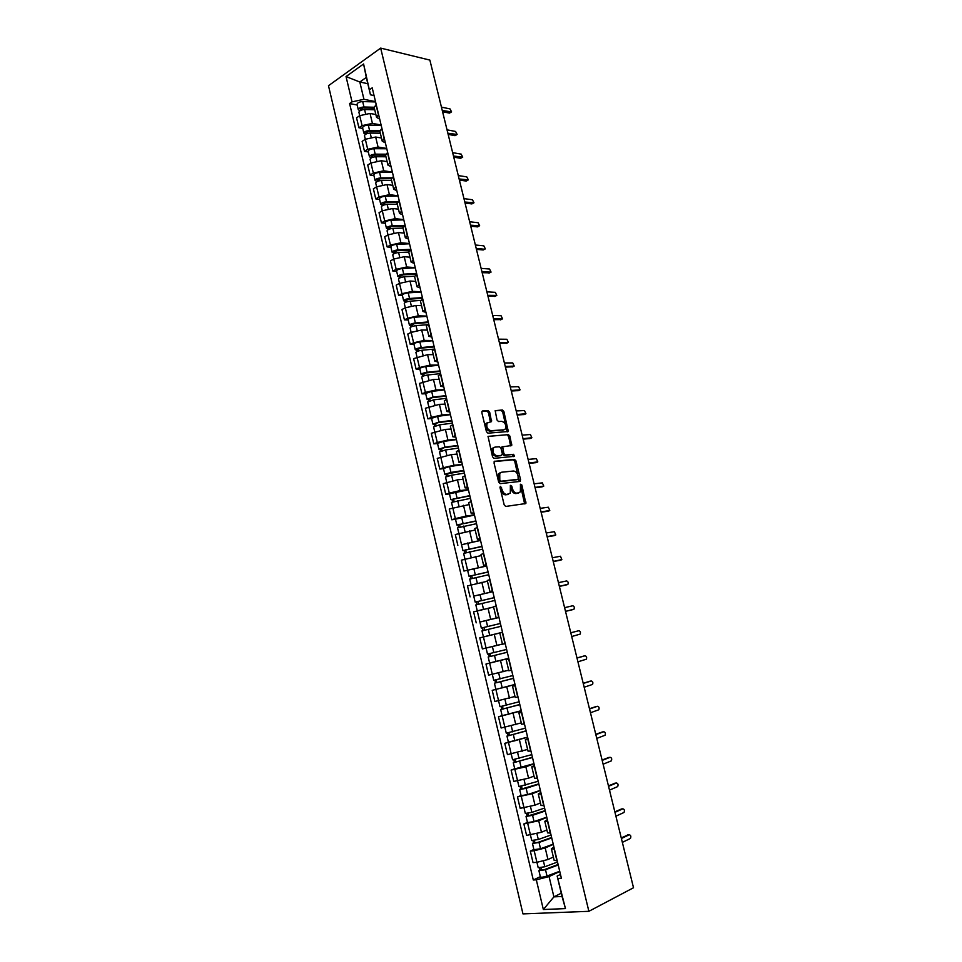 <?xml version="1.0" encoding="UTF-8"?>
<svg xmlns="http://www.w3.org/2000/svg" width="962" height="962" viewBox="0 0 962 962"><rect width="100%" height="100%" fill="white"/><g stroke="black" fill="none" stroke-linecap="round" stroke-linejoin="round"><path stroke-width="1.44" d="M500.505 486.339L499.999 487.566L504.208 504.954L505.723 506.445L525.877 503.511L521.873 485.028L520.478 484.223L520.394 491.919L517.087 493.181C514.91 493.121 513.323 491.534 512.349 488.419L511.808 486.195L510.389 485.389L510.293 493.133L506.914 494.42C504.689 494.372 503.09 492.772 502.104 489.634L500.505 486.339M489.694 412.217L488.191 410.678L482.551 410.942L481.818 412.602L486.435 431.637L487.938 433.177L508.309 431.505L503.884 411.52L502.404 409.992L495.177 410.654L497.005 419.997L498.496 421.524L501.791 421.332C505.206 422.546 506.397 425.084 505.375 428.932L503.872 429.834L490.824 430.687C487.373 429.509 486.147 426.96 487.169 423.039L491.522 421.609L489.694 412.217L488.492 412.698L486.988 411.159L481.89 411.399M380.663 48.1L429.87 60.089L633.513 887.746L588.876 911.315L380.663 48.1L328.487 85.714L522.967 913.9L588.876 911.315M494.745 461.183L494.011 462.914L498.677 482.142L500.192 483.645L519.889 481.433L520.574 479.713L515.957 460.858L514.49 459.367L494.384 461.315M492.544 456.818L488.047 436.363L508.429 434.62L509.908 436.123L511.724 445.49L502.681 446.801L503.847 453.523L505.327 455.038L513.588 454.317L514.514 456.313L494.047 458.345L492.544 456.818M554.136 860.329L557.202 860.798M553.27 844.347L545.201 847.967L534.187 850.757L536.928 862.313L547.955 859.523L553.354 857.034M557.503 862.036L544.793 866.762L538.203 867.712L536.928 862.313L533.032 862.601L530.303 851.081L533.874 849.482M554.401 849.073L551.382 848.773L553.896 846.993M534.187 850.757L530.303 851.081M547.558 832.815L550.589 833.14M527.465 822.438L523.869 823.941L526.587 835.401L541.462 832.262L546.873 829.917M547.799 821.488L544.817 821.307L547.366 819.672M546.813 817.363L538.72 820.778L523.869 823.941M541.017 805.447L543.999 805.639M521.079 795.526L517.472 796.945L520.177 808.345L534.992 805.158L540.428 802.945M541.233 794.047L538.275 793.987L540.86 792.484M540.391 790.523L532.263 793.734L517.472 796.945M534.511 778.222L537.457 778.27M514.718 768.758L511.111 770.081L513.792 781.433L528.559 778.186L534.006 776.118M534.692 766.738L531.782 766.81L534.391 765.451M533.994 763.816L525.853 766.822L511.111 770.081M528.042 751.142L530.94 751.057M508.405 742.123L504.773 743.361L507.455 754.653L527.633 749.434M528.198 739.586L525.324 739.766L527.946 738.551M527.633 737.253L504.773 743.361M521.596 724.194L524.458 723.989M502.116 715.632L498.484 716.786L501.142 728.018L521.284 722.883M521.729 712.577L518.891 712.878L521.548 711.808M521.308 710.822L498.484 716.786M515.187 697.402L518.013 697.053M514.995 684.427L492.207 690.343L494.865 701.514L514.971 696.464M515.295 685.702L512.493 686.122L515.175 685.184M515.019 684.535L492.207 690.343M508.898 658.97L506.132 659.511L508.826 670.754L511.604 670.261M489.959 662.974L485.978 664.033L488.612 675.156L508.682 670.189M506.132 659.511L508.838 658.705M508.766 658.381L485.978 664.033M499.807 633.044L502.537 632.371L499.807 633.044L502.477 644.227L505.23 643.614M479.773 637.866L502.537 632.359L479.773 637.866L482.395 648.929L502.441 644.035L488.792 647.426M498.917 617.243L496.176 617.832L498.881 617.111M481.986 621.5L498.953 617.4M496.212 605.928L493.518 606.697L496.176 617.832M493.602 607.07L473.605 611.832L476.214 622.835M492.664 591.113L489.898 591.57L492.568 590.74M473.797 596.103L492.772 591.594M489.911 579.617L487.253 580.507L489.898 591.57M486.928 581.337L467.472 585.93L470.069 596.873M486.447 565.127L483.645 565.452L486.291 564.502M486.652 566.017L463.949 571.043L486.628 565.909M483.645 553.439L481.024 554.473M481.289 555.555L461.363 560.161L463.949 571.043M480.254 539.261L477.441 539.466L480.05 538.407M461.556 544.757L480.519 540.355M477.417 527.404L474.831 528.559M475.18 530.002L455.291 534.523L457.852 545.346M474.098 513.54L471.26 513.612L473.833 512.445M455.507 519.276L451.803 519.793L455.351 518.602L466.053 516.077L474.434 514.935M471.212 501.491L468.662 502.765M469.095 504.569L449.242 509.006L451.803 519.793M467.977 487.95L465.115 487.89L467.652 486.616M449.494 493.915L445.767 494.348L449.302 493.109L459.98 490.596L468.374 489.634M465.043 475.721L462.53 477.116M463.047 479.268L457.419 479.858L443.229 483.633L445.767 494.348M461.88 462.481L458.994 462.301L461.507 460.918M443.506 468.698L439.778 469.047L443.278 467.736L453.932 465.247L462.349 464.466M458.91 450.084L456.433 451.587M457.034 454.088L451.382 454.569L437.253 458.381L439.778 469.047M455.82 437.145L452.91 436.844L455.387 435.353M437.542 443.59L433.814 443.867L437.289 442.496L447.919 440.031L456.361 439.43M452.801 424.579L450.36 426.202M451.046 429.052L445.382 429.401L431.301 433.261L433.814 443.867M449.783 411.94L446.849 411.52L449.302 409.92M431.625 418.626L427.874 418.819L431.337 417.388L441.931 414.935L450.396 414.514M446.729 399.194L444.324 400.938M445.093 404.124L439.418 404.353L425.372 408.261L427.874 418.819M443.783 386.868L440.837 386.315L443.241 384.608M425.721 393.771L421.969 393.891L425.396 392.4L435.978 389.971L444.468 389.73M440.692 373.941L438.323 375.805M439.165 379.329L433.477 379.437L419.48 383.381L421.969 393.891M437.806 361.916L434.836 361.243L437.217 359.439M419.853 369.047L416.089 369.095L419.504 367.532L430.062 365.127L438.564 365.055M434.68 348.821L432.335 350.793M433.261 354.653L427.561 354.653L413.612 358.634L416.089 369.095M431.866 337.097L428.872 336.303L431.216 334.391M414.021 344.456L410.245 344.42L413.624 342.797L424.17 340.404L432.684 340.512M428.691 323.833L426.394 325.914M427.393 330.11L421.681 329.99L411.159 332.371L407.78 334.018L410.245 344.42M425.962 312.385L422.943 311.484L425.252 309.463M408.213 319.973L404.425 319.865L407.792 318.182L418.302 315.813L426.839 316.089M422.739 298.966L420.478 301.154M421.56 305.675L415.825 305.447L405.327 307.816L401.972 309.511L404.425 319.865M420.069 287.818L417.039 286.784L419.324 284.668M402.429 295.611L398.641 295.43L401.972 293.699L412.47 291.342L421.031 291.787M416.823 274.218L414.586 276.527M415.74 281.373L410.004 281.024L399.531 283.369L396.2 285.137L398.641 295.43M414.225 263.36L411.171 262.217L413.419 260.005M396.669 271.38L392.881 271.128L396.188 269.324L406.661 266.991L415.235 267.604M410.93 249.603L408.73 252.02M409.968 257.191L404.208 256.722L393.759 259.055L390.452 260.87L392.881 271.128M408.393 239.021L405.327 237.77L407.539 235.462M390.945 247.258L387.145 246.933L390.44 245.082L400.877 242.761L409.475 243.542M405.062 225.108L402.898 227.633M404.208 233.117L398.448 232.551L388.011 234.86L384.728 236.736L387.145 246.933M402.609 214.815L399.507 213.444L401.695 211.039M385.257 223.268L381.445 222.859L384.716 220.959L395.129 218.651L403.751 219.601M399.23 200.733L397.102 203.367M398.484 209.175L392.712 208.489L382.299 210.786L379.04 212.71L381.445 222.859M396.837 190.716L393.723 189.237L395.887 186.736M379.581 199.387L375.769 198.906L379.016 196.945L389.406 194.661L398.052 195.767M393.434 176.491L391.33 179.221M392.785 185.341L387.001 184.548L376.611 186.82L373.376 188.817L375.769 198.906M391.101 166.751L387.963 165.151L390.091 162.554M373.941 175.625L370.117 175.072L373.34 173.052L383.718 170.791L392.376 172.066M387.662 152.357L385.582 155.207M387.121 161.628L381.313 160.726L370.947 162.987L367.737 165.031L370.117 175.072M385.389 142.893L382.239 141.186L384.343 138.492M368.338 151.972L364.502 151.359L367.7 149.278L378.054 147.042L386.724 148.461M381.914 128.355L379.87 131.301M381.481 138.023L375.661 137.025L365.32 139.262L362.133 141.366L364.502 151.359M379.713 119.156L376.539 117.34L378.607 114.55M362.746 128.439L358.91 127.754L362.085 125.625L372.414 123.401L381.108 124.988M376.19 104.461L374.182 107.504M375.865 114.538L370.033 113.432L359.716 115.656L356.553 117.809L358.91 127.754M559.764 871.476L549.074 876.574L553.908 896.873L562.036 896.464L557.154 876.045L560.473 874.458M561.255 893.205L553.908 896.873L543.35 909.523L536.315 879.821L549.074 876.574M557.154 876.045L565.464 908.597L543.35 909.523M374.062 95.539L370.454 94.805L366.306 77.417L359.812 81.998L363.937 99.302L352.032 101.852L349.603 103.547L533.297 880.002L536.315 879.821M352.032 101.852L346.043 76.575L363.588 63.973L370.454 94.805M558.261 878.438L561.387 878.246L372.21 87.843L369.709 89.586M367.809 83.694L359.812 81.998L346.043 76.575M363.937 99.302L375.517 101.623M540.331 876.671L533.297 880.002M357.191 105.026L349.603 103.547M565.464 908.597L562.036 896.464M366.306 77.417L363.588 63.973M499.951 487.085L500.865 490.055C501.851 493.193 503.463 494.793 505.687 494.841L506.914 494.42M508.225 494.336L505.687 494.841M518.35 493.097L515.86 493.59C513.684 493.53 512.097 491.955 511.123 488.84L510.233 485.918M525.877 503.511L524.651 503.92L520.322 484.776M519.203 481.505L514.742 461.303L513.275 459.8L494.143 461.58M499.807 480.17L500.865 481.228L518.157 479.316L518.061 475.793C517.099 472.703 515.536 471.115 513.359 471.019L501.527 472.234L499.735 473.352L499.807 480.17L498.581 480.603L499.639 481.649L500.865 481.228M517.135 479.677L499.639 481.649M500.3 472.667L498.508 473.785L498.003 478.246L499.23 477.813M498.581 480.603L498.003 478.246M487.999 436.423L508.429 434.62M510.557 445.875L508.694 436.592L507.227 435.077M502.477 446.873L501.467 447.258L501.322 448.605L502.621 453.98L504.112 455.483L513.588 454.317M513.371 456.613L512.373 454.761M494.877 447.126L493.35 448.076C492.279 452.044 493.494 454.617 496.981 455.772L501.599 455.363L502.308 453.655L500.998 448.28L499.494 446.753L494.877 447.126M493.662 447.583L492.123 448.52C491.065 452.501 492.279 455.062 495.767 456.216L496.981 455.772M500.733 455.687L495.767 456.216M490.367 421.993L488.492 412.698M487.53 422.571L485.954 423.52C484.932 427.429 486.159 429.978 489.622 431.156L490.824 430.687M503.703 429.906L489.622 431.156M507.154 431.878L502.681 412.001L501.214 410.473L495.117 410.762M558.092 864.513L544.276 869.672L541.101 870.129L541.125 867.736M558.213 864.994L545.502 869.732L538.912 870.694L539.935 869.828L539.478 867.94M559.716 871.271L547.005 876.045C543.614 877.152 541.414 877.464 540.403 876.983L540.391 876.935M541.714 870.237L539.935 869.828M621.248 837.914L628.054 834.896M622.342 842.375L630.435 838.443C631.228 836.363 630.819 835.148 629.232 834.788L621.392 838.503M551.022 834.98L538.311 839.501L531.745 840.475M551.635 837.493L537.794 842.435L534.644 842.928L534.644 840.463M551.731 837.926L539.021 842.459L532.455 843.482L533.489 842.7L533.008 840.692M553.222 844.155L540.512 848.749L533.934 849.699M535.245 843.013L533.489 842.7M544.588 808.056L531.854 812.385L525.324 813.443M545.201 810.617L528.222 815.872L528.198 813.347M545.286 810.99L532.563 815.331L526.034 816.425L527.08 815.704L526.575 813.587M546.765 817.183L534.042 821.584L527.501 822.606M528.811 815.92L527.08 815.704M614.826 811.82L621.596 808.97M615.896 816.185L624.037 812.457C624.807 810.401 624.41 809.198 622.823 808.838L614.958 812.337M608.441 785.858L615.175 783.164M609.487 790.127L617.688 786.591C618.434 784.571 618.013 783.381 616.438 783.008L608.549 786.303M538.179 781.276L518.951 786.579L514.91 769.54M538.792 783.874L521.825 788.96L521.789 786.363M538.876 784.186L526.142 788.347L519.648 789.501L520.707 788.852L520.177 786.627M540.343 790.355L527.621 794.564L521.115 795.706L519.648 789.501M522.414 788.984L520.707 788.852M531.794 754.629L512.59 759.788M532.431 757.274L515.464 762.181L515.416 759.523M532.491 757.527L513.287 762.722L514.357 762.132L513.804 759.8M533.958 763.672L514.754 768.891L513.287 762.722M516.041 762.181L514.357 762.132M525.456 728.126L506.277 733.188L504.894 727.368M526.094 730.807L509.138 735.545L509.066 732.816M526.142 731.012L506.962 736.086L508.044 735.557L507.467 733.116M527.609 737.12L508.417 742.195M509.704 735.509L508.044 735.557M602.08 760.016L608.778 757.491M603.114 764.201L611.363 760.858C612.085 758.874 611.664 757.695 610.1 757.31L602.176 760.389M595.755 734.307L602.416 731.95M596.765 738.407L605.062 735.257C605.759 733.297 605.338 732.13 603.787 731.733L595.839 734.619M589.465 708.729L596.091 706.541M590.452 712.746L598.797 709.776C599.47 707.864 599.037 706.697 597.498 706.288L589.526 708.97M519.143 701.767L499.987 706.697L495.935 689.598M519.793 704.485L502.837 709.042L502.753 706.252M519.829 704.629L500.673 709.583L501.767 709.126L501.166 706.577M521.284 710.702L502.128 715.68L500.673 709.583M503.403 708.994L501.767 709.126M583.2 683.285L589.79 681.264M584.174 687.217L592.568 684.427C593.217 682.539 592.772 681.385 591.245 680.976L583.249 683.453M512.866 675.528L493.734 680.338M508.694 670.213L506.746 670.718M513.528 678.282L496.572 682.683L496.476 679.821M513.552 678.378L494.42 683.212L495.526 682.828L494.901 680.17M495.863 689.285L494.42 683.212M497.138 682.599L495.526 682.828M576.972 657.96L583.513 656.108M577.921 661.808L586.363 659.211C586.988 657.347 586.543 656.204 585.028 655.783L576.996 658.068M506.625 649.434L487.518 654.124M502.453 644.107L486.844 647.883M507.287 652.224L490.343 656.457L490.223 653.535M507.299 652.272L488.191 656.986L489.309 656.661L488.66 653.895M508.742 658.285L489.622 663.022L488.191 656.986M490.897 656.349L489.309 656.661M570.767 632.755L578.847 630.711L570.779 632.804M571.693 636.519L580.194 634.114C580.795 632.287 580.339 631.144 578.847 630.711M500.408 623.484L481.325 628.054L479.906 622.053L498.977 617.496M500.408 623.46L481.325 628.054M484.692 630.218L484.018 627.392M501.082 626.286L481.998 630.88L483.429 636.892L489.73 635.377L488.299 629.352M502.513 632.274L489.73 635.377M483.128 630.603L482.455 627.789M573.592 609.439L565.512 611.375L574.049 609.138C574.627 607.335 574.17 606.216 572.679 605.771L564.598 607.671M494.24 597.703L475.168 602.104L473.749 596.127L492.797 591.69M494.227 597.63L475.168 602.104M478.499 604.184L477.837 601.418M494.901 600.444L475.841 604.918L479.87 621.909M493.59 607.022L488.311 608.224M484.271 609.15L477.501 610.822M476.948 604.581L476.31 601.911M488.095 572.053L469.035 576.286L467.628 570.358M488.071 571.933L469.035 576.286M472.342 578.282L471.705 575.589M488.744 574.723L469.709 579.1M470.803 578.703L470.202 576.154M481.998 546.524L462.938 550.601L461.544 544.708M481.95 546.356L462.938 550.601M480.543 540.476L461.544 544.696M466.221 552.513L465.596 549.879M482.623 549.146L463.612 553.39L467.556 569.985M464.682 552.946L464.117 550.529M475.913 521.139L456.878 525.048L455.483 519.167L474.458 515.067M475.865 520.923L456.878 525.048M460.125 526.875L459.523 524.302M476.527 523.689L457.539 527.825L461.435 544.227M458.609 527.332L458.056 525.036M469.865 495.875L450.841 499.627L449.458 493.807M469.805 495.61L450.841 499.627M468.41 489.79L449.458 493.771M454.064 501.37L453.475 498.857M470.466 498.364L451.503 502.392L455.351 518.602M452.549 501.839L452.032 499.675M463.852 470.743L444.841 474.326L443.47 468.542M463.78 470.418L450.95 472.426L444.841 474.326M462.385 464.634L449.555 466.594L443.458 468.506M448.039 475.986L447.462 473.544M464.43 473.16L451.599 475.18L445.502 477.116M446.524 476.479L446.043 474.446M565.945 585.004L559.367 586.411M559.343 586.327L567.929 584.295C568.494 582.515 568.037 581.409 566.558 580.952L558.441 582.647M559.908 560.293L553.258 561.567M553.222 561.423L561.844 559.571L560.461 556.252L552.32 557.768M553.896 535.702L547.174 536.844M547.125 536.64L555.795 534.956L554.389 531.673L546.224 532.996M547.919 511.231L541.113 512.241M541.053 511.976L549.771 510.473L548.352 507.214L540.163 508.345M541.967 486.868L535.088 487.758M535.016 487.433L543.77 486.111L542.34 482.864L534.126 483.826M536.05 462.626L529.1 463.395M529.004 463.011L537.806 461.868L536.363 458.646L528.114 459.415M457.864 445.731L443.903 447.739L440.079 449.338L438.864 449.158L437.506 443.41M457.78 445.37L444.949 447.198L438.864 449.158M456.397 439.598L443.566 441.402L437.494 443.374M442.039 450.733L441.474 448.364M501.503 447.21L502.525 447.126M458.429 448.088L445.598 449.951L439.526 451.936M440.536 451.25L440.079 449.338M530.146 438.504L523.136 439.153M523.027 438.696L531.866 437.746L530.411 434.535L522.15 435.125M451.912 420.839L437.938 422.667L434.151 424.35L432.924 424.122L431.565 418.41M451.815 420.43L438.973 422.102L432.924 424.122M450.444 414.694L437.602 416.33L431.553 418.362M436.063 425.613L435.521 423.304M452.465 423.148L439.622 424.831L433.585 426.887M434.571 426.142L434.151 424.35M524.278 414.502L517.195 415.019M517.075 414.514L525.949 413.732L524.482 410.546L516.197 410.954M445.983 396.079L432.01 397.727L428.246 399.495L427.008 399.206L425.661 393.53M445.875 395.622L433.032 397.138L427.008 399.206M444.516 389.911L431.661 391.39L425.649 393.47M430.134 400.613L429.593 398.364M446.524 398.316L433.67 399.843L427.669 401.972M428.643 401.166L428.246 399.495M518.434 390.608L511.291 391.017M511.147 390.452L520.069 389.838L518.59 386.676L510.281 386.904M440.091 371.44L426.106 372.919L422.378 374.759L421.128 374.41L419.793 368.771M439.971 370.935L427.116 372.282C423.761 372.811 421.765 373.521 421.128 374.41M438.612 365.259L425.757 366.57C422.402 367.087 420.406 367.797 419.769 368.711M424.218 375.745L423.701 373.557M440.608 373.617L427.753 374.988C424.398 375.517 422.402 376.226 421.765 377.104L421.777 377.164M422.739 376.31L422.378 374.759M512.614 366.823L505.411 367.123M505.254 366.498L514.213 366.065L512.722 362.914L504.389 362.975M434.223 346.933L420.226 348.232L416.534 350.144L415.271 349.747L413.937 344.143M434.09 346.38L421.236 347.571C417.881 348.064 415.897 348.785 415.271 349.747M432.732 340.728L419.877 341.883C416.522 342.364 414.538 343.097 413.925 344.071M418.338 350.998L417.833 348.869M434.078 349.11L421.873 350.252C418.518 350.757 416.534 351.479 415.909 352.429L415.921 352.489M416.871 351.587L416.534 350.144M506.83 343.157L499.555 343.338M499.386 342.652L508.381 342.4L506.89 339.273L498.532 339.153M428.379 322.535L414.382 323.665L410.714 325.661L409.451 325.204L408.128 319.625M428.246 321.933L415.38 322.967C412.025 323.436 410.052 324.182 409.451 325.204M426.9 316.318L414.033 317.304C410.678 317.773 408.706 318.518 408.104 319.552M412.494 326.383L412.001 324.302M427.116 324.735L416.017 325.637C412.662 326.118 410.69 326.852 410.077 327.874L410.101 327.946M411.027 326.972L410.714 325.661M501.058 319.6L493.734 319.673M493.554 318.939L502.585 318.855L501.07 315.74L492.7 315.452M422.571 298.268L408.573 299.218L404.93 301.298L403.655 300.781L402.332 295.238M422.426 297.619L409.547 298.485C406.204 298.929 404.232 299.699 403.655 300.781M421.079 292.027L408.213 292.857C404.87 293.302 402.898 294.059 402.32 295.166M406.661 301.876L406.192 299.867M420.647 300.433L410.185 301.154C406.842 301.599 404.87 302.357 404.28 303.439L404.305 303.511M405.218 302.489L404.93 301.298M495.322 296.164L487.938 296.128M487.746 295.334L496.813 295.418L495.298 292.316L486.892 291.859M416.799 274.11L402.789 274.891L399.17 277.044L397.883 276.479L396.572 270.971M416.63 273.412L403.751 274.134C400.408 274.555 398.448 275.336 397.883 276.479M415.295 267.845L402.417 268.53C399.074 268.939 397.126 269.733 396.56 270.887M400.877 277.501L400.408 275.541M414.55 276.202L404.389 276.779C401.046 277.2 399.086 277.982 398.508 279.124L398.533 279.196M399.434 278.126L399.17 277.044M489.598 272.835L482.178 272.691M481.962 271.837L491.065 272.09L489.538 269.011L481.12 268.374M410.052 250.12L397.029 250.697L393.446 252.922L392.147 252.297L390.849 246.825M410.87 249.338L397.991 249.904C394.648 250.288 392.7 251.094 392.147 252.297M409.535 243.795L396.657 244.324C393.314 244.709 391.378 245.514 390.825 246.741M395.105 253.246L394.66 251.347M408.742 252.08L398.617 252.537C395.274 252.934 393.326 253.727 392.773 254.93L392.785 255.014M393.674 253.896L393.446 252.922M476.214 248.449L484.656 249.23L483.213 249.976L476.43 249.362M483.213 249.976L485.341 248.881L483.814 245.815L475.36 245.009M403.487 226.214L391.306 226.611L387.746 228.908L386.435 228.234L385.137 222.787M404.581 225.397L392.243 225.781C388.913 226.154 386.977 226.972 386.435 228.234M403.812 219.865L390.933 220.238C387.59 220.599 385.654 221.416 385.125 222.703M389.369 229.1L388.937 227.26M403.006 228.078L392.869 228.415C389.538 228.776 387.59 229.593 387.061 230.856L387.073 230.94M387.951 229.774L387.746 228.908M479.004 226.13L477.513 226.9L470.719 226.142M470.49 225.18L479.653 225.781L478.114 222.727L469.648 221.753M397.258 202.405L385.606 202.645L382.07 205.026L380.748 204.293L379.473 198.881M398.015 201.563L386.544 201.792C383.201 202.128 381.277 202.97 380.748 204.293M398.112 196.044L385.221 196.272C381.89 196.609 379.966 197.438 379.449 198.785M383.67 205.086L383.237 203.307M397.294 204.184L387.157 204.401C383.826 204.75 381.89 205.579 381.373 206.902L381.397 206.986M382.251 205.772L382.07 205.026M473.364 203.138L471.849 203.92L465.043 203.042M464.79 202.02L473.989 202.79L472.438 199.747L463.949 198.617M391.293 178.691L379.93 178.8L376.431 181.253L375.096 180.471L373.821 175.084M391.75 177.826L380.856 177.91C377.525 178.235 375.601 179.076 375.096 180.471M392.436 172.342L379.545 172.426C376.214 172.727 374.302 173.581 373.797 174.988M377.982 181.181L377.573 179.461M391.606 180.411L381.469 180.507C378.138 180.832 376.214 181.674 375.709 183.057L375.733 183.153M376.575 181.878L376.431 181.253M467.748 180.243L466.209 181.06L459.379 180.05M459.114 178.968L468.35 179.906L466.786 176.876L458.285 175.577M385.558 155.098L374.278 155.074L371.536 156.313L372.174 156.722L370.803 157.588L369.468 156.758L368.205 151.407M385.702 154.185L375.204 154.16C371.873 154.449 369.961 155.315 369.468 156.758M386.796 148.761L373.905 148.689C370.562 148.978 368.662 149.844 368.169 151.299M372.342 157.407L371.933 155.736M385.954 156.758L375.817 156.734C372.486 157.034 370.574 157.9 370.081 159.331L370.105 159.439M462.157 157.467L460.594 158.297L453.751 157.155M453.475 156.024L462.734 157.131L461.171 154.112L452.645 152.657M379.942 131.614L368.662 131.457L365.933 132.732L366.57 133.153L365.223 134.055L363.864 133.165L362.614 127.85M379.834 130.652L369.576 130.507C366.245 130.772 364.345 131.662 363.864 133.165M381.18 125.288L368.278 125.072C364.947 125.337 363.047 126.214 362.578 127.742M366.714 133.742L366.33 132.119M380.327 133.213L370.19 133.081C366.859 133.345 364.959 134.235 364.478 135.726L364.502 135.834M456.589 134.8L455.002 135.654L448.148 134.379M447.859 133.201L457.142 134.464L455.579 131.457L447.029 129.834M374.362 108.237L363.071 107.96L360.353 109.259L361.003 109.704L359.656 110.618L358.297 109.692L357.046 104.401M374.122 107.239L363.973 106.986C360.642 107.227 358.754 108.129 358.297 109.692M375.589 101.936L362.686 101.575C359.355 101.804 357.467 102.706 357.01 104.281M361.111 110.185L360.75 108.622M374.723 109.788L364.586 109.536C361.255 109.788 359.367 110.69 358.898 112.241L358.934 112.35M451.046 112.241L449.434 113.107L442.568 111.712M442.267 110.474L451.587 111.905L450.012 108.898L441.438 107.131M364.478 135.726L367.7 149.278M370.081 159.331L373.34 173.052M375.709 183.057L379.016 196.945M381.373 206.902L384.716 220.959M387.061 230.856L390.44 245.082M392.773 254.93L396.188 269.324M398.508 279.124L401.972 293.699M404.28 303.439L407.792 318.182M410.077 327.874L413.624 342.797M415.909 352.429L419.504 367.532M421.765 377.104L425.396 392.4M427.657 401.912L431.337 417.388M433.573 426.839L437.289 442.496M439.514 451.899L443.278 467.736M445.49 477.08L449.302 493.109M469.709 579.088L473.701 595.887M483.453 636.988L487.518 654.136M489.682 663.227L493.734 680.35M502.224 716.101L504.906 727.368M508.549 742.76L512.602 759.812M521.308 796.476L525.336 813.479M527.729 823.544L530.459 835.04M358.898 112.241L362.085 125.625M370.033 113.432L372.414 123.401M375.661 137.025L378.054 147.042M381.698 128.487L384.127 138.636M381.313 160.726L383.718 170.791M387.445 152.501L389.887 162.686M387.001 184.548L389.406 194.661M393.217 176.623L395.671 186.868M392.712 208.489L395.129 218.651M399.014 200.866L401.479 211.159M398.448 232.551L400.877 242.761M404.846 225.24L407.323 235.582M404.208 256.722L406.661 266.991M410.714 249.723L413.203 260.125M410.004 281.024L412.47 291.342M416.594 274.338L419.095 284.788M415.825 305.447L418.302 315.813M422.522 299.074L425.036 309.584M421.681 329.99L424.17 340.404M428.475 323.941L431 334.499M427.561 354.653L430.062 365.127M434.451 348.929L436.988 359.535M433.477 379.437L435.978 389.971M440.464 374.05L443.013 384.716M439.418 404.353L441.931 414.935M446.5 399.29L449.062 410.016M445.382 429.401L447.919 440.031M452.573 424.663L455.146 435.437M451.382 454.569L453.932 465.247M458.682 450.168L461.267 461.002M457.419 479.858L459.98 490.596M464.814 475.805L467.412 486.7M463.48 505.278L466.053 516.077M470.983 501.575L473.593 512.518M469.576 530.832L472.162 541.69M477.176 527.477L479.81 538.479M475.697 556.517L478.294 567.424M483.405 553.511L486.05 564.574M481.854 582.335L484.475 593.301M489.67 579.689L492.328 590.8M488.047 608.285L490.668 619.3M495.971 606L498.641 617.171M494.264 634.367L496.909 645.442M502.296 632.443L504.978 643.674M500.517 660.581L503.174 671.716M508.657 659.03L511.363 670.322M506.806 686.94L509.463 698.123M515.055 685.75L517.772 697.101M513.119 713.431L515.8 724.675M521.476 712.614L524.218 724.025M519.468 740.055L522.162 751.358M527.946 739.622L530.687 751.094M525.853 766.822L528.559 778.186M534.439 766.774L537.205 778.306M532.263 793.734L534.992 805.158M540.969 794.071L543.746 805.663M538.72 820.778L541.462 832.262M547.546 821.512L550.324 833.164M545.201 847.967L547.955 859.523M554.148 849.097L556.95 860.822M375.986 104.605L378.403 114.694M500.865 490.055L502.104 489.634M507.335 494.636L508.573 494.215M510.582 486.616L511.808 486.195M511.123 488.84L512.349 488.419M515.86 493.59L517.087 493.181M517.484 493.386L518.722 492.977M520.646 485.449L521.873 485.028M524.819 502.489L526.046 502.092M500.324 487.806L501.551 487.385M513.275 459.8L514.49 459.367M514.742 461.303L515.957 460.858M519.348 480.134L520.574 479.713M516.931 479.737L518.157 479.316M508.694 436.592L509.908 436.123M510.654 444.6L511.868 444.143M502.02 446.909L502.873 446.596M501.322 448.605L502.537 448.148M502.621 453.98L503.847 453.523M504.112 455.483L505.327 455.038M500.384 455.808L501.599 455.363M490.452 420.779L491.654 420.298M502.669 430.303L503.872 429.834M501.214 410.473L502.404 409.992M502.681 412.001L503.884 411.52M507.239 430.639L508.453 430.182M486.988 411.159L488.191 410.678M544.793 866.762L543.446 861.086M547.005 876.045L545.502 869.732M629.232 834.788L627.537 834.944M538.311 839.501L536.952 833.777M540.512 848.749L539.021 842.459M531.854 812.385L530.483 806.613M534.042 821.584L532.563 815.331M622.823 808.838L621.139 809.018M616.438 783.008L614.778 783.212M525.432 785.413L524.049 779.593M527.621 794.564L526.142 788.347M519.047 758.585L517.652 752.705M521.224 767.688L519.745 761.507M512.698 731.902L511.291 725.961M514.85 740.944L513.395 734.8M610.1 757.31L608.441 757.539M603.787 731.733L602.14 731.998M597.498 706.288L595.863 706.577M506.385 705.338L504.954 699.35M508.525 714.345L507.07 708.236M591.245 680.976L589.622 681.288M500.096 678.932L498.653 672.895M502.224 687.89L500.781 681.805M585.028 655.783L583.417 656.132M493.843 652.645L492.4 646.608M495.959 661.567L494.516 655.507M487.614 626.502L486.183 620.49M481.433 600.492L480.002 594.516M483.525 609.319L482.106 603.33M475.264 574.627L473.857 568.674M477.344 583.321L475.937 577.44M469.143 548.881L467.736 542.953M471.188 557.455L469.805 551.671M463.047 523.268L461.64 517.376M465.055 531.721L463.708 526.046M456.986 497.787L455.591 491.919M458.97 506.108L457.647 500.553M450.95 472.426L449.555 466.594M452.898 480.639L451.599 475.18M567.46 584.607L565.872 585.016M561.351 559.884L559.776 560.329M555.278 535.281L553.715 535.75M549.242 510.81L547.691 511.303M543.217 486.447L541.678 486.964M537.241 462.205L535.702 462.746M444.949 447.198L443.566 441.402M446.873 455.291L445.598 449.951M531.277 438.083L529.761 438.648M438.973 422.102L437.602 416.33M440.873 430.074L439.622 424.831M525.36 414.081L523.845 414.67M433.032 397.138L431.661 391.39M434.896 404.99L433.67 399.843M519.456 390.187L517.953 390.8M427.116 372.282L425.757 366.57M428.956 380.026L427.753 374.988M513.588 366.414L512.097 367.051M421.236 347.571L419.877 341.883M423.039 355.182L421.873 350.252M507.744 342.749L506.265 343.41M415.38 322.967L414.033 317.304M417.159 330.471L416.017 325.637M501.936 319.204L500.456 319.889M409.547 298.485L408.213 292.857M411.315 305.88L410.185 301.154M496.139 295.767L494.684 296.476M403.751 274.134L402.417 268.53M405.483 281.409L404.389 276.779M490.379 272.438L488.936 273.172M397.991 249.904L396.657 244.324M399.699 257.07L398.617 252.537M392.243 225.781L390.933 220.238M393.927 232.84L392.869 228.415M478.944 226.118L477.513 226.9M386.544 201.792L385.221 196.272M388.191 208.742L387.157 204.401M473.268 203.126L471.849 203.92M380.856 177.91L379.545 172.426M382.479 184.752L381.469 180.507M467.616 180.243L466.209 181.06M375.204 154.16L373.905 148.689M376.803 160.882L375.817 156.734M462 157.455L460.594 158.297M369.576 130.507L368.278 125.072M371.152 137.133L370.19 133.081M456.397 134.788L455.002 135.654M363.973 106.986L362.686 101.575M365.524 113.504L364.586 109.536M450.829 112.217L449.434 113.107M374.134 107.287L376.539 117.34M551.382 848.773L554.172 860.437M544.817 821.307L547.582 832.912M538.275 793.987L541.041 805.519M531.782 766.81L534.523 778.282M525.324 739.766L528.054 751.19M518.891 712.878L521.608 724.242M512.493 686.122L515.199 697.426M481.024 554.437L483.645 565.452M474.819 528.511L477.441 539.466M468.65 502.717L471.26 513.612M462.518 477.044L465.115 487.89M456.421 451.515L458.994 462.301M450.348 426.118L452.91 436.844M444.3 400.841L446.849 411.52M438.287 375.697L440.837 386.315M432.311 350.673L434.836 361.243M426.358 325.781L428.872 336.303M420.442 301.022L422.943 311.484M414.55 276.371L417.039 286.784M408.694 251.852L411.171 262.217M402.862 227.465L405.327 237.77M397.053 203.186L399.507 213.444M391.281 179.04L393.723 189.237M385.534 155.002L387.963 165.151M379.822 131.085L382.239 141.186M519.252 481.505L520.418 481.108M498.508 473.785L499.735 473.352M510.726 445.863L511.724 445.49M501.467 447.258L502.681 446.801M513.78 456.577L514.514 456.313M492.123 448.52L493.35 448.076M490.572 421.981L491.522 421.609M485.954 423.52L487.169 423.039M507.371 431.866L508.309 431.505M540.403 876.983L538.912 870.694M531.758 840.523L530.447 835.04M533.946 849.747L532.455 843.482M527.513 822.654L526.034 816.425M508.417 742.219L506.962 736.086"/></g></svg>
